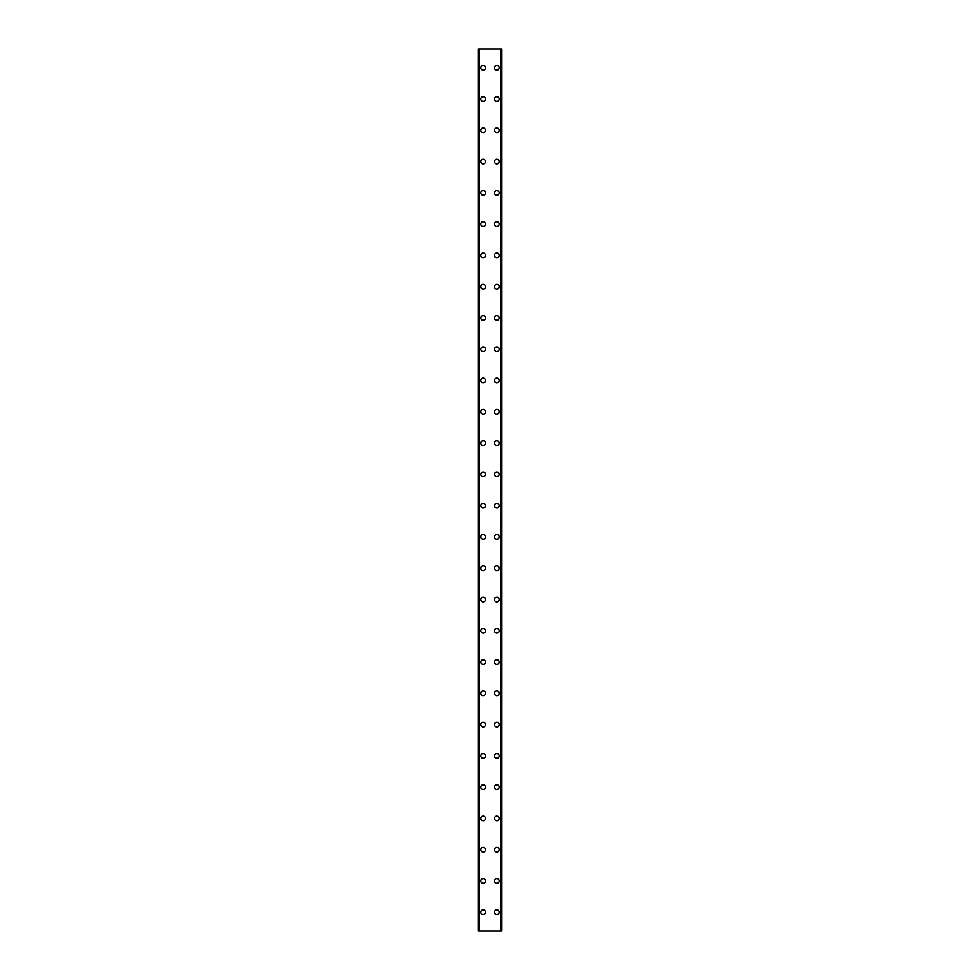 <?xml version="1.0" encoding="UTF-8"?>
<svg xmlns="http://www.w3.org/2000/svg" width="980" height="980" viewBox="0 0 980 980"><rect width="100%" height="100%" fill="white"/><g stroke="black" fill="none" stroke-linecap="round" stroke-linejoin="round"><path stroke-width="1.47" d="M480.776 912.233A2.34 2.34 0 0 1 483.116 909.893A2.34 2.34 0 0 1 485.468 912.233A2.34 2.34 0 0 1 483.116 914.585A2.34 2.34 0 0 1 480.776 912.233M480.776 880.959A2.34 2.34 0 0 1 483.116 878.607A2.34 2.34 0 0 1 485.468 880.959A2.34 2.34 0 0 1 483.116 883.298A2.34 2.34 0 0 1 480.776 880.959M480.776 849.685A2.34 2.34 0 0 1 483.116 847.333A2.34 2.34 0 0 1 485.468 849.685A2.34 2.34 0 0 1 483.116 852.024A2.34 2.34 0 0 1 480.776 849.685M480.776 818.41A2.34 2.34 0 0 1 483.116 816.058A2.34 2.34 0 0 1 485.468 818.41A2.34 2.34 0 0 1 483.116 820.75A2.34 2.34 0 0 1 480.776 818.41M480.776 787.124A2.34 2.34 0 0 1 483.116 784.784A2.34 2.34 0 0 1 485.468 787.124A2.34 2.34 0 0 1 483.116 789.476A2.34 2.34 0 0 1 480.776 787.124M480.776 755.85A2.34 2.34 0 0 1 483.116 753.51A2.34 2.34 0 0 1 485.468 755.85A2.34 2.34 0 0 1 483.116 758.202A2.34 2.34 0 0 1 480.776 755.85M480.776 724.575A2.34 2.34 0 0 1 483.116 722.223A2.34 2.34 0 0 1 485.468 724.575A2.34 2.34 0 0 1 483.116 726.915A2.34 2.34 0 0 1 480.776 724.575M480.776 693.301A2.34 2.34 0 0 1 483.116 690.949A2.34 2.34 0 0 1 485.468 693.301A2.34 2.34 0 0 1 483.116 695.641A2.34 2.34 0 0 1 480.776 693.301M480.776 662.027A2.34 2.34 0 0 1 483.116 659.675A2.34 2.34 0 0 1 485.468 662.027A2.34 2.34 0 0 1 483.116 664.367A2.34 2.34 0 0 1 480.776 662.027M480.776 630.74A2.34 2.34 0 0 1 483.116 628.401A2.34 2.34 0 0 1 485.468 630.74A2.34 2.34 0 0 1 483.116 633.092A2.34 2.34 0 0 1 480.776 630.74M480.776 599.466A2.34 2.34 0 0 1 483.116 597.126A2.34 2.34 0 0 1 485.468 599.466A2.34 2.34 0 0 1 483.116 601.818A2.34 2.34 0 0 1 480.776 599.466M480.776 568.192A2.34 2.34 0 0 1 483.116 565.84A2.34 2.34 0 0 1 485.468 568.192A2.34 2.34 0 0 1 483.116 570.532A2.34 2.34 0 0 1 480.776 568.192M480.776 536.918A2.34 2.34 0 0 1 483.116 534.566A2.34 2.34 0 0 1 485.468 536.918A2.34 2.34 0 0 1 483.116 539.257A2.34 2.34 0 0 1 480.776 536.918M480.776 505.643A2.34 2.34 0 0 1 483.116 503.291A2.34 2.34 0 0 1 485.468 505.643A2.34 2.34 0 0 1 483.116 507.983A2.34 2.34 0 0 1 480.776 505.643M480.776 474.357A2.34 2.34 0 0 1 483.116 472.017A2.34 2.34 0 0 1 485.468 474.357A2.34 2.34 0 0 1 483.116 476.709A2.34 2.34 0 0 1 480.776 474.357M480.776 443.083A2.34 2.34 0 0 1 483.116 440.743A2.34 2.34 0 0 1 485.468 443.083A2.34 2.34 0 0 1 483.116 445.435A2.34 2.34 0 0 1 480.776 443.083M480.776 411.808A2.34 2.34 0 0 1 483.116 409.469A2.34 2.34 0 0 1 485.468 411.808A2.34 2.34 0 0 1 483.116 414.16A2.34 2.34 0 0 1 480.776 411.808M480.776 380.534A2.34 2.34 0 0 1 483.116 378.182A2.34 2.34 0 0 1 485.468 380.534A2.34 2.34 0 0 1 483.116 382.874A2.34 2.34 0 0 1 480.776 380.534M480.776 349.26A2.34 2.34 0 0 1 483.116 346.908A2.34 2.34 0 0 1 485.468 349.26A2.34 2.34 0 0 1 483.116 351.599A2.34 2.34 0 0 1 480.776 349.26M480.776 317.973A2.34 2.34 0 0 1 483.116 315.634A2.34 2.34 0 0 1 485.468 317.973A2.34 2.34 0 0 1 483.116 320.325A2.34 2.34 0 0 1 480.776 317.973M480.776 286.699A2.34 2.34 0 0 1 483.116 284.359A2.34 2.34 0 0 1 485.468 286.699A2.34 2.34 0 0 1 483.116 289.051A2.34 2.34 0 0 1 480.776 286.699M480.776 255.425A2.34 2.34 0 0 1 483.116 253.085A2.34 2.34 0 0 1 485.468 255.425A2.34 2.34 0 0 1 483.116 257.777A2.34 2.34 0 0 1 480.776 255.425M480.776 224.15A2.34 2.34 0 0 1 483.116 221.799A2.34 2.34 0 0 1 485.468 224.15A2.34 2.34 0 0 1 483.116 226.49A2.34 2.34 0 0 1 480.776 224.15M480.776 192.876A2.34 2.34 0 0 1 483.116 190.524A2.34 2.34 0 0 1 485.468 192.876A2.34 2.34 0 0 1 483.116 195.216A2.34 2.34 0 0 1 480.776 192.876M480.776 161.59A2.34 2.34 0 0 1 483.116 159.25A2.34 2.34 0 0 1 485.468 161.59A2.34 2.34 0 0 1 483.116 163.942A2.34 2.34 0 0 1 480.776 161.59M480.776 130.316A2.34 2.34 0 0 1 483.116 127.976A2.34 2.34 0 0 1 485.468 130.316A2.34 2.34 0 0 1 483.116 132.668A2.34 2.34 0 0 1 480.776 130.316M480.776 99.041A2.34 2.34 0 0 1 483.116 96.702A2.34 2.34 0 0 1 485.468 99.041A2.34 2.34 0 0 1 483.116 101.393A2.34 2.34 0 0 1 480.776 99.041M480.776 67.767A2.34 2.34 0 0 1 483.116 65.415A2.34 2.34 0 0 1 485.468 67.767A2.34 2.34 0 0 1 483.116 70.107A2.34 2.34 0 0 1 480.776 67.767M494.533 912.233A2.34 2.34 0 0 1 496.885 909.893A2.34 2.34 0 0 1 499.224 912.233A2.34 2.34 0 0 1 496.885 914.585A2.34 2.34 0 0 1 494.533 912.233M494.533 880.959A2.34 2.34 0 0 1 496.885 878.607A2.34 2.34 0 0 1 499.224 880.959A2.34 2.34 0 0 1 496.885 883.298A2.34 2.34 0 0 1 494.533 880.959M494.533 849.685A2.34 2.34 0 0 1 496.885 847.333A2.34 2.34 0 0 1 499.224 849.685A2.34 2.34 0 0 1 496.885 852.024A2.34 2.34 0 0 1 494.533 849.685M494.533 818.41A2.34 2.34 0 0 1 496.885 816.058A2.34 2.34 0 0 1 499.224 818.41A2.34 2.34 0 0 1 496.885 820.75A2.34 2.34 0 0 1 494.533 818.41M494.533 787.124A2.34 2.34 0 0 1 496.885 784.784A2.34 2.34 0 0 1 499.224 787.124A2.34 2.34 0 0 1 496.885 789.476A2.34 2.34 0 0 1 494.533 787.124M494.533 755.85A2.34 2.34 0 0 1 496.885 753.51A2.34 2.34 0 0 1 499.224 755.85A2.34 2.34 0 0 1 496.885 758.202A2.34 2.34 0 0 1 494.533 755.85M494.533 724.575A2.34 2.34 0 0 1 496.885 722.223A2.34 2.34 0 0 1 499.224 724.575A2.34 2.34 0 0 1 496.885 726.915A2.34 2.34 0 0 1 494.533 724.575M494.533 693.301A2.34 2.34 0 0 1 496.885 690.949A2.34 2.34 0 0 1 499.224 693.301A2.34 2.34 0 0 1 496.885 695.641A2.34 2.34 0 0 1 494.533 693.301M494.533 662.027A2.34 2.34 0 0 1 496.885 659.675A2.34 2.34 0 0 1 499.224 662.027A2.34 2.34 0 0 1 496.885 664.367A2.34 2.34 0 0 1 494.533 662.027M494.533 630.74A2.34 2.34 0 0 1 496.885 628.401A2.34 2.34 0 0 1 499.224 630.74A2.34 2.34 0 0 1 496.885 633.092A2.34 2.34 0 0 1 494.533 630.74M494.533 599.466A2.34 2.34 0 0 1 496.885 597.126A2.34 2.34 0 0 1 499.224 599.466A2.34 2.34 0 0 1 496.885 601.818A2.34 2.34 0 0 1 494.533 599.466M494.533 568.192A2.34 2.34 0 0 1 496.885 565.84A2.34 2.34 0 0 1 499.224 568.192A2.34 2.34 0 0 1 496.885 570.532A2.34 2.34 0 0 1 494.533 568.192M494.533 536.918A2.34 2.34 0 0 1 496.885 534.566A2.34 2.34 0 0 1 499.224 536.918A2.34 2.34 0 0 1 496.885 539.257A2.34 2.34 0 0 1 494.533 536.918M494.533 505.643A2.34 2.34 0 0 1 496.885 503.291A2.34 2.34 0 0 1 499.224 505.643A2.34 2.34 0 0 1 496.885 507.983A2.34 2.34 0 0 1 494.533 505.643M494.533 474.357A2.34 2.34 0 0 1 496.885 472.017A2.34 2.34 0 0 1 499.224 474.357A2.34 2.34 0 0 1 496.885 476.709A2.34 2.34 0 0 1 494.533 474.357M494.533 443.083A2.34 2.34 0 0 1 496.885 440.743A2.34 2.34 0 0 1 499.224 443.083A2.34 2.34 0 0 1 496.885 445.435A2.34 2.34 0 0 1 494.533 443.083M494.533 411.808A2.34 2.34 0 0 1 496.885 409.469A2.34 2.34 0 0 1 499.224 411.808A2.34 2.34 0 0 1 496.885 414.16A2.34 2.34 0 0 1 494.533 411.808M494.533 380.534A2.34 2.34 0 0 1 496.885 378.182A2.34 2.34 0 0 1 499.224 380.534A2.34 2.34 0 0 1 496.885 382.874A2.34 2.34 0 0 1 494.533 380.534M494.533 349.26A2.34 2.34 0 0 1 496.885 346.908A2.34 2.34 0 0 1 499.224 349.26A2.34 2.34 0 0 1 496.885 351.599A2.34 2.34 0 0 1 494.533 349.26M494.533 317.973A2.34 2.34 0 0 1 496.885 315.634A2.34 2.34 0 0 1 499.224 317.973A2.34 2.34 0 0 1 496.885 320.325A2.34 2.34 0 0 1 494.533 317.973M494.533 286.699A2.34 2.34 0 0 1 496.885 284.359A2.34 2.34 0 0 1 499.224 286.699A2.34 2.34 0 0 1 496.885 289.051A2.34 2.34 0 0 1 494.533 286.699M494.533 255.425A2.34 2.34 0 0 1 496.885 253.085A2.34 2.34 0 0 1 499.224 255.425A2.34 2.34 0 0 1 496.885 257.777A2.34 2.34 0 0 1 494.533 255.425M494.533 224.15A2.34 2.34 0 0 1 496.885 221.799A2.34 2.34 0 0 1 499.224 224.15A2.34 2.34 0 0 1 496.885 226.49A2.34 2.34 0 0 1 494.533 224.15M494.533 192.876A2.34 2.34 0 0 1 496.885 190.524A2.34 2.34 0 0 1 499.224 192.876A2.34 2.34 0 0 1 496.885 195.216A2.34 2.34 0 0 1 494.533 192.876M494.533 161.59A2.34 2.34 0 0 1 496.885 159.25A2.34 2.34 0 0 1 499.224 161.59A2.34 2.34 0 0 1 496.885 163.942A2.34 2.34 0 0 1 494.533 161.59M494.533 130.316A2.34 2.34 0 0 1 496.885 127.976A2.34 2.34 0 0 1 499.224 130.316A2.34 2.34 0 0 1 496.885 132.668A2.34 2.34 0 0 1 494.533 130.316M494.533 99.041A2.34 2.34 0 0 1 496.885 96.702A2.34 2.34 0 0 1 499.224 99.041A2.34 2.34 0 0 1 496.885 101.393A2.34 2.34 0 0 1 494.533 99.041M494.533 67.767A2.34 2.34 0 0 1 496.885 65.415A2.34 2.34 0 0 1 499.224 67.767A2.34 2.34 0 0 1 496.885 70.107A2.34 2.34 0 0 1 494.533 67.767M501.429 49L478.424 49L478.424 931L501.576 931L501.576 49L501.429 931M478.424 49L478.424 931L478.424 49M479.33 49L479.33 931M500.67 49L500.67 931M501.576 49L501.576 931L501.576 49M478.571 49L478.571 931M479.098 49L479.098 931M479.147 49L479.147 931M500.854 49L500.854 931M500.903 49L500.903 931"/></g></svg>
